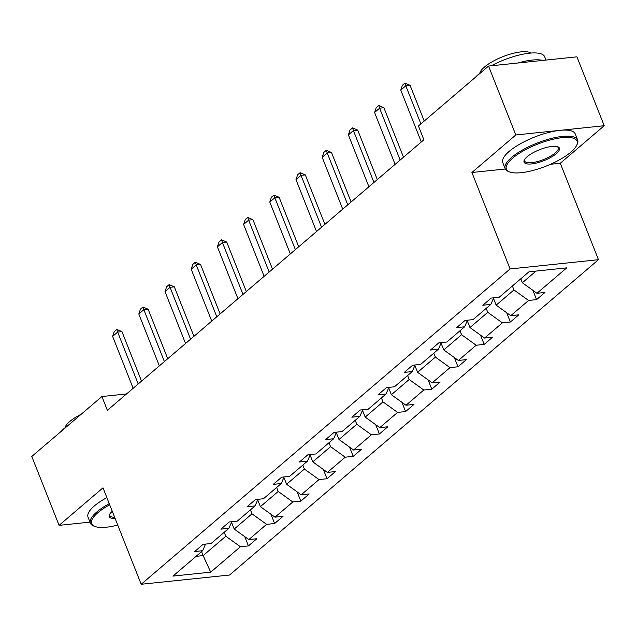 <?xml version="1.0" encoding="UTF-8"?>
<svg xmlns="http://www.w3.org/2000/svg" width="636" height="636" viewBox="0 0 636 636"><rect width="100%" height="100%" fill="white"/><g stroke="black" fill="none" stroke-linecap="round" stroke-linejoin="round"><path stroke-width="0.95" d="M550.482 164.279L560.292 163.253L604.2 125.721L576.924 56.835L488.543 66.072L418.432 125.992L423.886 139.769L107.365 410.323L101.903 396.538L31.8 456.465L59.076 525.352L90.002 522.124M560.292 163.253L598.476 259.703L229.556 575.031L141.176 584.269L510.096 268.949L598.476 259.703M604.2 125.721L515.82 134.967L488.543 66.072M520.789 278.799L522.355 282.758L536.013 271.087M522.355 282.758L536.967 293.283L544.973 292.449L536.577 299.62L532.904 290.358M201.572 551.643L203.138 555.602L225.804 536.228L240.424 546.753L210.699 572.154L172.96 576.097L202.677 550.697L194.68 551.531L203.075 544.352L211.08 543.518L228.873 528.301L220.875 529.144L229.27 521.965L237.276 521.13L255.076 505.914L247.07 506.749L255.465 499.578L263.471 498.735L281.271 483.527L273.265 484.362L281.661 477.183L289.666 476.348L307.466 461.132L299.461 461.975L307.856 454.796L315.861 453.961L333.661 438.745L325.656 439.579L334.051 432.408L342.057 431.566L359.857 416.357L351.851 417.192L360.246 410.013L368.252 409.179L386.052 393.962L378.046 394.797L386.442 387.626L394.447 386.791L412.247 371.575L404.242 372.41L412.637 365.231L420.642 364.396L438.442 349.188L430.437 350.023L438.832 342.844L446.838 342.009L464.638 326.793L456.632 327.627L465.027 320.457L473.033 319.614L490.833 304.406L482.827 305.24L491.223 298.061L499.228 297.227L528.945 271.826L566.692 267.875L536.967 293.283M493.457 298.324L496.16 305.145L513.96 289.937L528.572 300.462L536.577 299.62M528.572 300.462L510.772 315.671L518.777 314.836L510.382 322.015L506.709 312.745M467.261 320.711L469.964 327.54L487.764 312.324L502.376 322.85L510.382 322.015M502.376 322.85L484.576 338.066L492.582 337.223L484.187 344.402L480.514 335.14M441.066 343.106L443.769 349.927L461.569 334.711L476.181 345.237L484.187 344.402M476.181 345.237L458.381 360.453L466.387 359.618L457.992 366.789L454.319 357.527M414.871 365.493L417.574 372.314L435.374 357.106L449.986 367.632L457.992 366.789M449.986 367.632L432.186 382.84L440.192 382.005L431.796 389.184L428.123 379.915M388.675 387.88L391.379 394.71L409.179 379.493L423.791 390.019L431.796 389.184M423.791 390.019L405.991 405.235L413.996 404.393L405.601 411.572L401.928 402.31M362.48 410.276L365.183 417.097L382.983 401.88L397.595 412.406L405.601 411.572M397.595 412.406L379.795 427.623L387.801 426.788L379.406 433.959L375.733 424.697M336.285 432.663L338.988 439.484L356.788 424.276L371.4 434.801L379.406 433.959M371.4 434.801L353.6 450.01L361.606 449.175L353.211 456.354L349.538 447.084M310.09 455.05L312.793 461.879L330.593 446.663L345.205 457.189L353.211 456.354M345.205 457.189L327.405 472.405L335.411 471.57L327.007 478.741L323.342 469.479M283.895 477.445L286.598 484.266L304.398 469.058L319.01 479.576L327.007 478.741M319.01 479.576L301.21 494.792L309.215 493.957L300.812 501.136L297.147 491.867M257.699 499.832L260.402 506.661L278.202 491.445L292.814 501.971L300.812 501.136M292.814 501.971L275.014 517.179L283.02 516.345L274.617 523.523L270.952 514.254M231.504 522.228L234.207 529.049L252.007 513.832L266.619 524.358L274.617 523.523M266.619 524.358L248.819 539.574L256.825 538.74L248.422 545.911L244.757 536.649M240.424 546.753L248.422 545.911M493.679 297.807L490.833 304.406M512.393 285.977L513.96 289.937M496.16 305.145L510.772 315.671M467.484 320.194L464.638 326.793M486.198 308.365L487.764 312.324M469.964 327.54L484.576 338.066M441.289 342.589L438.442 349.188M460.003 330.76L461.569 334.711M443.769 349.927L458.381 360.453M415.093 364.977L412.247 371.575M433.808 353.147L435.374 357.106M417.574 372.314L432.186 382.84M388.898 387.372L386.052 393.962M407.612 375.534L409.179 379.493M391.379 394.71L405.991 405.235M362.703 409.759L359.857 416.357M381.417 397.929L382.983 401.88M365.183 417.097L379.795 427.623M336.508 432.146L333.661 438.745M355.222 420.317L356.788 424.276M338.988 439.484L353.6 450.01M310.312 454.541L307.466 461.132M329.019 442.704L330.593 446.663M312.793 461.879L327.405 472.405M284.117 476.928L281.271 483.527M302.823 465.099L304.398 469.058M286.598 484.266L301.21 494.792M257.922 499.316L255.076 505.914M276.628 487.486L278.202 491.445M260.402 506.661L275.014 517.179M231.727 521.711L228.873 528.301M250.433 509.873L252.007 513.832M234.207 529.049L248.819 539.574M205.531 544.098L202.677 550.697M515.82 134.967L471.904 172.499L510.096 268.949M141.176 584.269L102.984 487.82L59.076 525.352M126.484 393.97L101.903 396.538M224.238 532.268L225.804 536.228M196.079 556.341L203.138 555.602L210.699 572.154M471.904 172.499L505.334 169.001M133.155 388.27L112.62 336.388L114.249 331.539L116.77 329.392L117.652 332.079L121.953 331.634L141.542 381.107M112.62 336.388L117.652 332.079L138.195 383.969M116.77 329.392L121.953 331.634M109.702 504.785A38.025 11.774 158.4 0 0 97.841 512.727A38.025 11.774 158.4 0 0 94.971 526.489A38.025 11.774 158.4 0 0 117.74 525.09M94.971 526.489L93.85 526.075A38.963 12.068 -21.6 0 1 90.431 523.197A38.963 12.068 -21.6 0 1 96.799 511.98A38.963 12.068 -21.6 0 1 109.257 503.664M60.77 431.701A38.963 12.068 -21.6 0 1 63.846 428.759A38.963 12.068 -21.6 0 1 67.758 425.73M64.999 427.805A28.056 8.689 -21.6 0 1 69.698 421.549A28.056 8.689 -21.6 0 1 81.177 414.259M90.431 523.197L88.03 517.14A38.963 12.068 -21.6 0 1 94.398 505.914A38.963 12.068 -21.6 0 1 106.864 497.606M115.156 518.555A19.016 5.891 -21.6 0 1 109.567 514.516A19.016 5.891 -21.6 0 1 112.286 511.312M109.877 513.967A18.078 5.597 158.4 0 0 109.845 515.51A18.078 5.597 158.4 0 0 114.663 517.307M512.6 158.221A38.025 11.774 158.4 0 0 509.73 171.974A38.025 11.774 158.4 0 0 570.889 152.131A38.025 11.774 158.4 0 0 576.59 145.509A38.025 11.774 158.4 0 0 555.983 138.624A38.025 11.774 158.4 0 0 512.6 158.221M509.73 171.974L508.617 171.561A38.963 12.068 -21.6 0 1 505.191 168.691A38.963 12.068 -21.6 0 1 511.559 157.466A38.963 12.068 -21.6 0 1 550.283 138.728A38.963 12.068 -21.6 0 1 577.647 140.007A38.963 12.068 -21.6 0 1 577.114 144.444L576.59 145.509M527.172 156.695A19.016 5.891 -21.6 0 1 557.756 146.773A19.016 5.891 -21.6 0 1 556.317 153.65A19.016 5.891 -21.6 0 1 534.63 163.444A19.016 5.891 -21.6 0 1 524.326 160.01A19.016 5.891 -21.6 0 1 527.172 156.695M524.636 159.461A18.078 5.597 158.4 0 0 524.613 161.003A18.078 5.597 158.4 0 0 537.309 161.6A18.078 5.597 158.4 0 0 555.276 152.902A18.078 5.597 158.4 0 0 558.225 147.695A18.078 5.597 158.4 0 0 557.152 146.582M475.529 77.195A38.963 12.068 -21.6 0 1 478.614 74.245A38.963 12.068 -21.6 0 1 482.525 71.216M479.767 73.291A28.056 8.689 -21.6 0 1 484.465 67.034A28.056 8.689 -21.6 0 1 509.754 54.275A28.056 8.689 -21.6 0 1 530.877 53.058M505.191 168.691L502.79 162.625A38.963 12.068 -21.6 0 1 509.158 151.408A38.963 12.068 -21.6 0 1 547.882 132.662A38.963 12.068 -21.6 0 1 575.246 133.942L577.647 140.007M517.823 63.012A38.963 12.068 -21.6 0 1 542.731 60.404M491.366 65.778A38.963 12.068 -21.6 0 1 544.694 56.787L545.998 60.062M159.35 365.883L138.815 314.001L140.445 309.152L142.965 306.997L143.847 309.692L148.148 309.247L167.737 358.712M138.815 314.001L143.847 309.692L164.39 361.574M142.965 306.997L148.148 309.247M185.545 343.488L165.01 291.606L166.64 286.764L169.16 284.61L170.043 287.305L174.344 286.852L193.932 336.325M165.01 291.606L170.043 287.305L190.585 339.187M169.16 284.61L174.344 286.852M211.74 321.101L191.205 269.219L192.835 264.369L195.355 262.223L196.238 264.91L200.539 264.465L220.128 313.938M191.205 269.219L196.238 264.91L216.781 316.792M195.355 262.223L200.539 264.465M237.936 298.713L217.401 246.832L219.03 241.982L221.551 239.828L222.433 242.523L226.734 242.07L246.323 291.542M217.401 246.832L222.433 242.523L242.976 294.404M221.551 239.828L226.734 242.07M264.131 276.318L243.596 224.436L245.226 219.595L247.746 217.44L248.628 220.135L252.929 219.682L272.518 269.155M243.596 224.436L248.628 220.135L269.171 272.017M247.746 217.44L252.929 219.682M290.334 253.931L269.791 202.049L271.421 197.2L273.941 195.053L274.824 197.74L279.125 197.295L298.713 246.768M269.791 202.049L274.824 197.74L295.366 249.622M273.941 195.053L279.125 197.295M316.529 231.544L295.986 179.662L297.616 174.813L300.136 172.658L301.019 175.353L305.32 174.9L324.909 224.373M295.986 179.662L301.019 175.353L321.562 227.235M300.136 172.658L305.32 174.9M342.725 209.149L322.182 157.267L323.811 152.425L326.332 150.271L327.214 152.966L331.515 152.513L351.104 201.986M322.182 157.267L327.214 152.966L347.757 204.848M326.332 150.271L331.515 152.513M368.92 186.761L348.377 134.88L350.007 130.03L352.527 127.876L353.409 130.571L357.71 130.126L377.299 179.598M348.377 134.88L353.409 130.571L373.952 182.453M352.527 127.876L357.71 130.126M395.115 164.366L374.572 112.485L376.202 107.643L378.722 105.489L379.605 108.184L383.906 107.73L403.494 157.203M374.572 112.485L379.605 108.184L400.147 160.065M378.722 105.489L383.906 107.73M421.31 141.979L400.767 90.097L402.397 85.256L404.917 83.101L405.8 85.788L410.101 85.343L424.236 121.039M400.767 90.097L405.8 85.788L420.889 123.893M404.917 83.101L410.101 85.343"/></g></svg>
